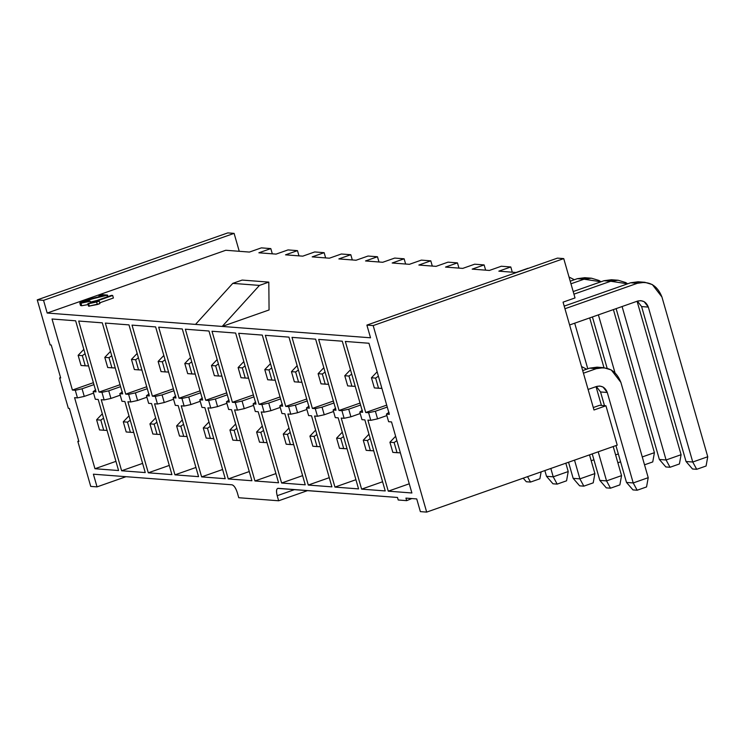 <?xml version="1.0" encoding="UTF-8"?>
<svg xmlns="http://www.w3.org/2000/svg" width="745" height="745" viewBox="0 0 745 745"><rect width="100%" height="100%" fill="white"/><g stroke="black" fill="none" stroke-linecap="round" stroke-linejoin="round"><path stroke-width="1.12" d="M474.677 264.196L484.129 264.922L485.628 270.156L484.129 264.922L472.172 269.122L484.129 264.922L474.677 264.196L462.729 268.396L474.677 264.196M458.967 268.107L457.467 262.883L445.51 267.083L457.467 262.883L458.957 268.088M288.967 337.131L265.341 335.325L285.717 406.379L288.604 406.602L295.392 405.112L307.257 400.94L295.392 405.112L297.572 412.73L290.792 414.211L287.905 413.997L308.281 485.051L331.897 486.857L311.522 415.803L308.635 415.58L311.522 415.803L331.897 486.857L308.281 485.051L329.262 477.675L308.281 485.051L287.905 413.997L290.792 414.211L288.604 406.602L285.717 406.379L306.707 399.003L285.717 406.379L265.341 335.325L288.967 337.131L309.343 408.185L288.967 337.131M309.035 406.155L306.456 407.971L309.343 408.185L306.456 407.971L308.635 415.58L306.456 407.971L309.035 406.155M306.875 409.461L297.572 412.73L306.875 409.461M448.015 262.156L457.467 262.883L448.015 262.156L436.067 266.356L448.015 262.156M278.155 488.329C276.348 488.599 276.032 491.057 277.196 495.704C276.078 491.123 276.395 488.673 278.155 488.329L397.495 497.464L398.23 499.997L406.668 500.649L405.941 498.107L416.734 498.936L420.366 511.629L426.671 512.104L617.223 445.128L605.946 405.792L599.641 405.308L593.29 407.543L599.641 405.308L605.946 405.792L617.223 445.128L426.671 512.104L373.18 325.584L563.741 258.599L575.019 297.935L563.062 302.144L593.989 409.992L605.946 405.792L593.989 409.992L563.062 302.144L575.019 297.935L563.741 258.599L373.18 325.584L366.885 325.099L370.526 337.792L195.525 324.392L232.775 283.37L242.153 280.073L268.815 282.113L269.066 309.957L222.187 326.44L259.446 285.41L232.775 283.37L195.525 324.392L47.186 313.04L225.791 250.264L249.407 252.071L261.365 247.871L270.817 248.597L272.316 253.831L270.817 248.597L258.86 252.797L276.078 254.11L288.026 249.91L297.478 250.637L298.978 255.87L297.478 250.637L285.521 254.837L302.74 256.159L314.697 251.95L324.14 252.676L325.639 257.91L324.14 252.676L312.192 256.876L329.402 258.198L341.359 253.998L350.802 254.715L352.31 259.949L350.802 254.715L338.854 258.915L356.073 260.238L368.021 256.038L377.473 256.755L378.972 261.989L377.473 256.755L365.516 260.955L382.734 262.277L394.692 258.077L404.135 258.794L405.634 264.028L404.135 258.794L392.177 263.004L409.396 264.317L421.353 260.117L430.796 260.843L432.296 266.067L430.796 260.843L418.848 265.043L430.796 260.843L421.353 260.117L409.396 264.317L392.177 263.004L404.135 258.794L394.692 258.077L382.734 262.277L365.516 260.955L377.473 256.755L368.021 256.038L356.073 260.238L338.854 258.915L350.802 254.715L341.359 253.998L329.402 258.198L312.192 256.876L324.14 252.676L314.697 251.95L302.74 256.159L285.521 254.837L297.478 250.637L288.026 249.91L276.078 254.11L258.86 252.797L270.817 248.597L261.365 247.871L249.407 252.071L225.791 250.264L47.186 313.04L370.526 337.792L366.885 325.099L557.437 258.124L366.885 325.099L373.18 325.584L426.671 512.104L420.366 511.629L416.734 498.936L405.941 498.107L406.668 500.649L411.771 498.554L406.668 500.649L398.23 499.997L397.495 497.464L277.689 488.385M262.296 335.092L238.679 333.285L259.055 404.339L261.942 404.563L268.731 403.073L280.595 398.901L268.731 403.073L270.91 410.691L264.121 412.171L261.234 411.957L281.61 483.011L305.236 484.818L284.86 413.764L281.973 413.54L284.86 413.764L305.236 484.818L281.61 483.011L302.6 475.636L281.61 483.011L261.234 411.957L264.121 412.171L261.942 404.563L259.055 404.339L280.036 396.964L259.055 404.339L238.679 333.285L262.296 335.092L282.672 406.146L262.296 335.092M282.374 404.116L279.785 405.923L282.672 406.146L279.785 405.923L281.973 413.54L279.785 405.923L282.374 404.116M280.213 407.422L270.91 410.691L280.213 407.422M489.39 270.444L501.348 266.235L510.791 266.961L498.843 271.161L510.791 266.961L512.29 272.195L510.791 266.961L501.348 266.235L489.39 270.444L472.172 269.122L489.39 270.444M315.629 339.171L292.012 337.364L312.379 408.418L315.265 408.642L322.054 407.152L333.928 402.98L322.054 407.152L324.243 414.769L317.454 416.259L314.567 416.036L334.943 487.09L358.559 488.897L338.183 417.843L335.297 417.619L338.183 417.843L358.559 488.897L334.943 487.09L355.924 479.715L334.943 487.09L314.567 416.036L317.454 416.259L315.265 408.642L312.379 408.418L333.369 401.043L312.379 408.418L292.012 337.364L315.629 339.171L336.004 410.225L315.629 339.171M335.706 408.204L333.117 410.011L336.004 410.225L333.117 410.011L335.297 417.619L333.117 410.011L335.706 408.204M333.546 411.501L324.243 414.769L333.546 411.501M516.052 272.484L528.009 268.274L516.052 272.484L498.843 271.161L516.052 272.484M563.741 258.599L557.437 258.124L563.741 258.599M364.854 419.882L361.968 419.659L364.854 419.882L385.23 490.936L364.854 419.882M360.208 413.54L350.904 416.809L344.115 418.299L341.229 418.075L361.604 489.13L385.23 490.936L361.604 489.13L382.595 481.754L361.604 489.13L341.229 418.075L344.115 418.299L341.936 410.681L348.725 409.201L350.904 416.809L360.208 413.54M360.589 405.029L348.725 409.201L360.589 405.029M339.049 410.467L341.936 410.681L339.049 410.467L360.031 403.082L339.049 410.467L318.674 339.403L339.049 410.467M362.368 410.244L359.779 412.05L362.666 412.274L342.29 341.21L318.674 339.403L342.29 341.21L362.666 412.274L359.779 412.05L361.968 419.659L359.779 412.05L362.368 410.244M391.516 421.921L388.629 421.707L391.516 421.921L411.892 492.985L391.516 421.921M386.869 415.58L377.566 418.848L370.787 420.338L367.9 420.115L388.266 491.169L411.892 492.985L388.266 491.169L409.256 483.794L388.266 491.169L367.9 420.115L370.787 420.338L368.598 412.721L375.387 411.24L377.566 418.848L386.869 415.58M387.251 407.068L375.387 411.24L387.251 407.068M365.711 412.507L368.598 412.721L365.711 412.507L386.702 405.131L365.711 412.507L345.335 341.443L365.711 412.507M389.03 412.283L386.441 414.09L389.337 414.313L368.961 343.259L345.335 341.443L368.961 343.259L389.337 414.313L386.441 414.09L388.629 421.707L386.441 414.09L389.03 412.283M277.196 495.704L294.592 489.586L277.196 495.704L278.649 500.78L238.754 497.725L237.301 492.65C235.792 487.984 234.014 485.358 231.965 484.799C234.005 485.423 235.783 488.04 237.301 492.65L238.754 497.725L278.649 500.78L307.638 490.582L278.649 500.78L277.196 495.704M462.729 268.396L445.51 267.083L462.729 268.396M436.067 266.356L418.848 265.043L436.067 266.356M113.398 298.009L99.709 302.824L113.398 298.009L112.672 295.467L93.758 302.116L99.206 301.073L99.932 303.606L97.334 304.519L88.599 306.204L99.932 303.606L99.206 301.073L96.608 301.986L97.334 304.519L96.608 301.986L88.608 303.718L89.335 306.26L88.608 303.718L87.863 303.662L88.599 306.204L87.863 303.662L111.443 295.374L112.672 295.467L113.398 298.009M88.133 304.584L81.708 305.729L88.133 304.584M97.064 300.431L90.452 302.079L97.064 300.431M90.732 486.401L97.036 486.876L93.395 474.192L231.965 484.799L93.395 474.192L97.036 486.876L90.732 486.401L77.815 441.357L90.732 486.401M47.186 313.04L43.545 300.356L37.25 299.872L50.166 344.916L51.219 345L60.68 377.985L59.628 377.911L68.363 408.362L69.406 408.446L78.868 441.431L77.815 441.357L78.868 441.431L69.406 408.446L68.363 408.362L59.628 377.911L60.68 377.985L51.219 345L50.166 344.916L37.25 299.872L43.545 300.356L47.186 313.04M235.28 402.524L232.393 402.3L212.018 331.246L235.634 333.052L256.01 404.107L253.123 403.883L255.302 411.501L258.189 411.724L278.565 482.779L254.948 480.972L234.573 409.908L237.459 410.132L235.28 402.524L242.06 401.034L253.933 396.862L242.06 401.034L244.248 408.651L237.459 410.132L234.573 409.908L254.948 480.972L278.565 482.779L258.189 411.724L255.302 411.501L253.123 403.883L256.01 404.107L235.634 333.052L212.018 331.246L232.393 402.3L235.28 402.524L237.459 410.132L244.248 408.651L253.551 405.373L244.248 408.651L242.06 401.034L235.28 402.524M205.722 400.261L185.347 329.206L208.972 331.013L229.348 402.067L226.461 401.844L228.641 409.461L231.527 409.675L251.903 480.739L228.287 478.933L207.911 407.869L210.798 408.092L208.609 400.484L205.722 400.261L226.713 392.885L205.722 400.261L208.609 400.484L215.398 398.994L227.272 394.822L215.398 398.994L217.577 406.602L210.798 408.092L207.911 407.869L228.287 478.933L251.903 480.739L231.527 409.675L228.641 409.461L226.461 401.844L229.348 402.067L208.972 331.013L185.347 329.206L205.722 400.261M204.866 407.636L225.241 478.7L201.616 476.884L181.24 405.829L184.127 406.053L181.948 398.435L179.061 398.221L158.685 327.157L182.302 328.973L202.677 400.028L199.79 399.804L201.979 407.422L204.866 407.636L201.979 407.422L199.79 399.804L202.677 400.028L182.302 328.973L158.685 327.157L179.061 398.221L181.948 398.435L188.736 396.955L190.916 404.563L184.127 406.053L181.24 405.829L201.616 476.884L225.241 478.7L204.866 407.636M132.023 325.118L155.64 326.925L176.016 397.988L173.129 397.765L175.308 405.373L178.195 405.597L198.57 476.651L174.954 474.844L154.578 403.79L157.465 404.013L155.286 396.396L152.399 396.182L132.023 325.118L152.399 396.182L155.286 396.396L162.065 394.915L173.939 390.743L162.065 394.915L164.254 402.524L157.465 404.013L154.578 403.79L174.954 474.844L198.57 476.651L178.195 405.597L175.308 405.373L173.129 397.765L176.016 397.988L155.64 326.925L132.023 325.118M105.352 323.079L128.978 324.885L149.354 395.949L146.467 395.725L148.646 403.334L151.533 403.557L171.909 474.612L148.292 472.805L127.917 401.751L130.803 401.974L128.615 394.356L125.728 394.133L105.352 323.079L125.728 394.133L128.615 394.356L135.404 392.866L147.277 388.704L135.404 392.866L137.592 400.484L130.803 401.974L127.917 401.751L148.292 472.805L171.909 474.612L151.533 403.557L148.646 403.334L146.467 395.725L149.354 395.949L128.978 324.885L105.352 323.079M124.871 401.518L145.247 472.572L121.621 470.765L101.246 399.711L104.132 399.935L101.953 392.317L99.066 392.094L78.691 321.039L102.307 322.846L122.683 393.9L119.796 393.686L121.984 401.294L124.871 401.518L121.984 401.294L119.796 393.686L122.683 393.9L102.307 322.846L78.691 321.039L99.066 392.094L101.953 392.317L108.742 390.827L110.921 398.445L104.132 399.935L101.246 399.711L121.621 470.765L145.247 472.572L124.871 401.518M75.292 390.278L72.405 390.054L52.029 319L75.645 320.806L96.021 391.861L93.134 391.647L95.313 399.255L98.2 399.478L118.576 470.533L94.96 468.726L74.584 397.672L77.471 397.886L75.292 390.278L82.071 388.788L93.945 384.616L82.071 388.788L84.26 396.405L77.471 397.886L74.584 397.672L94.96 468.726L118.576 470.533L98.2 399.478L95.313 399.255L93.134 391.647L96.021 391.861L75.645 320.806L52.029 319L72.405 390.054L75.292 390.278L77.471 397.886L84.26 396.405L93.563 393.137L84.26 396.405L82.071 388.788L75.292 390.278M222.606 469.508L201.616 476.884L222.606 469.508M200.219 401.294L190.916 404.563L200.219 401.294M200.601 392.783L188.736 396.955L200.601 392.783M202.379 397.998L199.79 399.804L202.379 397.998M200.051 390.846L179.061 398.221L200.051 390.846M229.05 400.037L226.461 401.844L229.05 400.037M226.89 403.334L217.577 406.602L226.89 403.334M249.268 471.548L228.287 478.933L249.268 471.548M255.712 402.077L253.123 403.883L255.712 402.077M253.374 394.924L232.393 402.3L253.374 394.924M275.929 473.596L254.948 480.972L275.929 473.596M259.446 285.41L222.187 326.44L269.066 309.957L268.815 282.113L259.446 285.41L268.815 282.113L242.153 280.073L232.775 283.37L259.446 285.41M239.247 251.298L234.107 233.371L43.545 300.356L234.107 233.371L227.802 232.896L37.25 299.872L227.802 232.896L234.107 233.371L239.247 251.298M60.559 377.585L59.628 377.911L60.559 377.585M78.756 441.021L77.815 441.357L78.756 441.021M126.026 476.688L97.036 486.876L126.026 476.688M175.718 395.958L173.129 397.765L175.718 395.958M173.38 388.797L152.399 396.182L173.38 388.797M173.557 399.255L164.254 402.524L173.557 399.255M195.944 467.469L174.954 474.844L195.944 467.469M149.056 393.919L146.467 395.725L149.056 393.919M146.718 386.757L125.728 394.133L146.718 386.757M146.895 397.215L137.592 400.484L146.895 397.215M169.273 465.429L148.292 472.805L169.273 465.429M142.612 463.39L121.621 470.765L142.612 463.39M120.224 395.176L110.921 398.445L120.224 395.176M120.606 386.655L108.742 390.827L120.606 386.655M122.385 391.87L119.796 393.686L122.385 391.87M120.057 384.718L99.066 392.094L120.057 384.718M95.723 389.831L93.134 391.647L95.723 389.831M93.386 382.679L72.405 390.054L93.386 382.679M115.95 461.351L94.96 468.726L115.95 461.351M90.629 302.694L90.219 301.259L80.981 303.196L81.708 305.729L80.981 303.196L79.79 302.936L86.811 299.853L103.266 295.802L98.843 295.467L99.215 296.752L98.843 295.467L101.311 294.601L107.513 295.076L107.951 296.603L107.513 295.076L106.963 295.271L107.401 296.799L106.963 295.271L92.687 298.782L82.853 302.135L89.456 301.027L90.219 301.259L90.629 302.694M79.79 302.936L80.516 305.478L81.708 305.729M93.758 302.116L112.672 295.467L111.443 295.374L87.863 303.662L99.206 301.073L93.758 302.116M106.963 295.271L101.311 294.601L98.843 295.467L103.266 295.802C86.029 299.583 78.598 302.051 80.981 303.196L89.456 301.027C70.971 304.556 98.908 296.901 106.963 295.271M104.132 399.935L110.921 398.445L108.742 390.827L101.953 392.317L104.132 399.935M130.803 401.974L137.592 400.484L135.404 392.866L128.615 394.356L130.803 401.974M157.465 404.013L164.254 402.524L162.065 394.915L155.286 396.396L157.465 404.013M184.127 406.053L190.916 404.563L188.736 396.955L181.948 398.435L184.127 406.053M210.798 408.092L217.577 406.602L215.398 398.994L208.609 400.484L210.798 408.092M264.121 412.171L270.91 410.691L268.731 403.073L261.942 404.563L264.121 412.171M290.792 414.211L297.572 412.73L295.392 405.112L288.604 406.602L290.792 414.211M317.454 416.259L324.243 414.769L322.054 407.152L315.265 408.642L317.454 416.259M350.904 416.809L348.725 409.201L341.936 410.681L344.115 418.299L350.904 416.809M377.566 418.848L375.387 411.24L368.598 412.721L370.787 420.338L377.566 418.848M574.339 279.738L569.012 277L574.339 279.738M574.702 323.19L587.777 368.794L574.702 323.19M615.603 454.897L618.322 453.938L615.603 454.897M603.981 367.695L589.705 317.919L603.981 367.695M550.825 468.465L553.218 476.819L568.221 471.548L565.827 463.194L568.221 471.548L553.218 476.819L550.825 468.465M546.504 476.306L544.856 470.561L546.504 476.306L553.218 476.819L557.176 484.11L566.554 480.814L568.221 471.548L566.554 480.814L557.176 484.11L553.218 476.819L546.504 476.306L552.976 483.794L546.504 476.306M591.493 278.211L584.769 277.699L577.319 278.686L584.043 279.198L591.493 278.211L599.008 280.483L601.01 281.778L584.043 279.198L570.968 283.798L584.043 279.198L577.319 278.686L570.214 281.182L577.319 278.686L588.112 278.267M598.393 314.865L614.96 372.621L598.393 314.865M642.274 456.936L654.417 452.662L613.396 309.585L654.417 452.662L642.274 456.936M607.138 368.263L592.424 316.96L607.138 368.263M574.516 460.14L579.889 478.858L594.882 473.587L589.519 454.869L594.882 473.587L579.889 478.858L574.516 460.14M573.166 478.346L568.547 462.235L573.166 478.346L579.889 478.858L583.838 486.15L593.216 482.853L594.882 473.587L593.216 482.853L583.838 486.15L579.889 478.858L573.166 478.346L579.638 485.833L573.166 478.346M618.154 280.25L611.44 279.738L603.99 280.725L610.704 281.247L618.154 280.25L625.67 282.532L627.672 283.817L610.704 281.247L573.939 294.163L610.704 281.247L603.99 280.725L573.184 291.556L603.99 280.725L614.774 280.316M622.084 306.53L666.086 459.982L681.088 454.701L637.087 301.259L681.088 454.701L666.086 459.982L622.084 306.53M659.362 459.46L616.115 308.635L659.362 459.46L666.086 459.982L670.034 467.264L679.412 463.967L681.088 454.701L679.412 463.967L670.034 467.264L666.086 459.982L659.362 459.46L665.844 466.947L659.362 459.46M598.207 451.815L606.551 480.907L621.554 475.627L613.21 446.534L621.554 475.627L606.551 480.907L598.207 451.815M601.429 405.448L596.037 386.646L601.429 405.448M586.622 369.203L581.528 366.54L586.622 369.203M599.827 480.385L592.238 453.91L599.827 480.385L606.551 480.907L610.509 488.189L619.877 484.893L621.554 475.627L619.877 484.893L610.509 488.189L606.551 480.907L599.827 480.385L606.309 487.873L599.827 480.385M603.767 367.676L597.052 367.164L589.602 368.151L596.317 368.663L603.767 367.676L611.282 369.958L620.892 382.381L648.215 477.675L646.548 486.941L637.171 490.229L632.971 489.912L637.171 490.229L633.213 482.946L637.171 490.229L646.548 486.941L648.215 477.675L633.213 482.946L626.498 482.434L632.971 489.912L626.498 482.434L615.929 445.585L626.498 482.434L633.213 482.946L607.277 392.475L600.554 391.963L596.363 386.534L600.554 391.963L604.493 405.68L600.554 391.963L607.277 392.475L603.068 387.037L599.781 386.04L596.521 386.478L588.094 389.439L596.521 386.478C601.634 385.305 605.219 387.298 607.277 392.475L633.213 482.946L648.215 477.675L620.892 382.381C616.189 370.554 607.995 365.981 596.317 368.663L583.437 373.198L596.317 368.663L589.602 368.151L582.692 370.582L589.602 368.151L600.386 367.732M644.825 282.29L638.102 281.778L630.652 282.765L637.366 283.286L644.825 282.29L652.331 284.571L661.942 296.994L707.75 456.741L706.083 466.016L696.705 469.303L692.505 468.987L696.705 469.303L692.748 462.021L696.705 469.303L706.083 466.016L707.75 456.741L692.748 462.021L686.033 461.5L692.505 468.987L686.033 461.5L692.748 462.021L648.327 307.089L641.603 306.577L637.413 301.148L641.603 306.577L686.033 461.5L641.603 306.577L648.327 307.089L644.118 301.651L640.83 300.654L637.571 301.092L569.608 324.978L637.571 301.092C642.684 299.918 646.269 301.911 648.327 307.089L692.748 462.021L707.75 456.741L661.942 296.994C657.239 285.167 649.044 280.604 637.366 283.286L564.952 308.737L637.366 283.286L630.652 282.765L564.207 306.121L630.652 282.765L641.436 282.355M617.866 462.775L620.585 461.826L617.866 462.775M644.527 464.815L652.75 461.928L654.417 452.662L652.75 461.928L644.527 464.815M395.53 436.365L389.924 442.232L395.53 436.365M377.045 371.913L371.438 377.771L377.045 371.913M368.859 434.326L363.262 440.193L368.859 434.326M350.383 369.874L344.777 375.731L350.383 369.874M323.712 367.825L318.115 373.692L322.315 374.009L325.062 372.09L322.315 374.009L325.22 384.159L328.573 384.308L321.021 383.843L318.115 373.692L323.712 367.825M342.197 432.286L336.6 438.144L342.197 432.286M297.05 365.786L291.453 371.653L297.05 365.786M315.535 430.247L309.929 436.104L315.535 430.247M270.388 363.746L264.782 369.604L270.388 363.746M288.864 428.207L283.268 434.065L288.864 428.207M243.717 361.707L238.121 367.564L243.717 361.707M262.203 426.168L256.606 432.026L262.203 426.168M217.056 359.667L211.459 365.525L217.056 359.667M235.541 424.129L229.935 429.986L235.541 424.129M208.879 422.08L203.273 427.947L208.879 422.08M190.394 357.628L184.788 363.486L190.394 357.628M163.723 355.589L158.126 361.446L163.723 355.589M182.208 420.04L176.612 425.907L182.208 420.04M137.061 353.54L131.465 359.407L137.061 353.54M155.547 418.001L149.941 423.868L155.547 418.001M128.885 415.961L123.279 421.819L128.885 415.961M110.4 351.5L104.794 357.367L110.4 351.5M83.738 349.461L78.132 355.328L83.738 349.461M102.214 413.922L96.617 419.78L102.214 413.922M591.204 460.736L593.923 459.786L591.204 460.736M527.562 476.642L530.514 482.071L539.883 478.774L541.131 471.874L539.883 478.774L530.514 482.071L527.562 476.642M526.315 481.745L523.214 478.169L526.315 481.745L530.514 482.071L526.315 481.745M552.976 483.794L557.176 484.11L552.976 483.794M579.638 485.833L583.838 486.15L579.638 485.833M665.844 466.947L670.034 467.264L665.844 466.947M606.309 487.873L610.509 488.189L606.309 487.873M392.839 452.383L389.924 442.232L394.124 442.549L396.88 440.63L394.124 442.549L397.038 452.699L400.382 452.848L392.839 452.383L397.038 452.699L394.124 442.549L389.924 442.232L392.839 452.383M374.353 387.922L371.438 377.771L375.638 378.097L378.395 376.169L375.638 378.097L378.553 388.247L381.896 388.387L374.353 387.922L378.553 388.247L375.638 378.097L371.438 377.771L374.353 387.922M366.168 450.343L363.262 440.193L367.462 440.509L370.218 438.591L367.462 440.509L370.367 450.66L373.72 450.809L366.168 450.343L370.367 450.66L367.462 440.509L363.262 440.193L366.168 450.343M351.891 386.199L347.692 385.882L344.777 375.731L348.977 376.048L351.733 374.13L348.977 376.048L351.891 386.199L355.235 386.348L351.891 386.199L348.977 376.048L344.777 375.731L347.692 385.882L351.891 386.199M339.506 448.294L336.6 438.144L340.8 438.47L343.547 436.551L340.8 438.47L343.706 448.62L347.049 448.76L339.506 448.294L343.706 448.62L340.8 438.47L336.6 438.144L339.506 448.294M298.559 382.12L294.359 381.803L291.453 371.653L295.644 371.969L298.4 370.051L295.644 371.969L298.559 382.12L301.902 382.269L298.559 382.12L295.644 371.969L291.453 371.653L294.359 381.803L298.559 382.12M312.844 446.255L309.929 436.104L314.129 436.43L316.886 434.503L314.129 436.43L317.044 446.581L320.387 446.721L312.844 446.255L317.044 446.581L314.129 436.43L309.929 436.104L312.844 446.255M271.739 368.011L268.982 369.93L271.897 380.08L275.24 380.22L267.697 379.764L264.782 369.604L268.982 369.93L271.739 368.011M286.182 444.216L283.268 434.065L287.468 434.391L290.224 432.463L287.468 434.391L290.373 444.542L293.726 444.681L286.182 444.216L290.373 444.542L287.468 434.391L283.268 434.065L286.182 444.216M245.226 378.041L241.026 377.715L238.121 367.564L242.321 367.89L245.077 365.963L242.321 367.89L245.226 378.041L248.579 378.181L245.226 378.041L242.321 367.89L238.121 367.564L241.026 377.715L245.226 378.041M263.711 442.502L259.511 442.176L256.606 432.026L260.806 432.351L263.553 430.424L260.806 432.351L263.711 442.502L267.055 442.642L263.711 442.502L260.806 432.351L256.606 432.026L259.511 442.176L263.711 442.502M218.564 376.002L214.364 375.676L211.459 365.525L215.65 365.851L218.406 363.923L215.65 365.851L218.564 376.002L221.908 376.141L218.564 376.002L215.65 365.851L211.459 365.525L214.364 375.676L218.564 376.002M237.05 440.453L232.85 440.137L229.935 429.986L234.135 430.303L236.891 428.384L234.135 430.303L237.05 440.453L240.393 440.602L237.05 440.453L234.135 430.303L229.935 429.986L232.85 440.137L237.05 440.453M210.388 438.414L206.188 438.097L203.273 427.947L207.473 428.263L210.23 426.345L207.473 428.263L210.388 438.414L213.731 438.563L210.388 438.414L207.473 428.263L203.273 427.947L206.188 438.097L210.388 438.414M187.703 373.636L184.788 363.486L188.988 363.811L191.744 361.884L188.988 363.811L191.903 373.962L195.246 374.102L187.703 373.636L191.903 373.962L188.988 363.811L184.788 363.486L187.703 373.636M165.232 371.913L161.041 371.597L158.126 361.446L162.326 361.763L165.083 359.844L162.326 361.763L165.232 371.913L168.584 372.062L165.232 371.913L162.326 361.763L158.126 361.446L161.041 371.597L165.232 371.913M183.717 436.374L179.517 436.058L176.612 425.907L180.811 426.224L183.559 424.305L180.811 426.224L183.717 436.374L187.07 436.523L183.717 436.374L180.811 426.224L176.612 425.907L179.517 436.058L183.717 436.374M138.57 369.874L134.37 369.557L131.465 359.407L135.665 359.723L138.412 357.805L135.665 359.723L138.57 369.874L141.913 370.023L138.57 369.874L135.665 359.723L131.465 359.407L134.37 369.557L138.57 369.874M157.055 434.335L152.855 434.018L149.941 423.868L154.141 424.184L156.897 422.266L154.141 424.184L157.055 434.335L160.399 434.475L157.055 434.335L154.141 424.184L149.941 423.868L152.855 434.018L157.055 434.335M130.394 432.296L126.194 431.97L123.279 421.819L127.479 422.145L130.235 420.217L127.479 422.145L130.394 432.296L133.737 432.435L130.394 432.296L127.479 422.145L123.279 421.819L126.194 431.97L130.394 432.296M111.75 355.765L108.994 357.684L111.908 367.834L115.252 367.983L107.708 367.518L104.794 357.367L108.994 357.684L111.75 355.765M85.237 365.795L81.047 365.478L78.132 355.328L82.332 355.644L85.088 353.726L82.332 355.644L85.237 365.795L88.59 365.935L85.237 365.795L82.332 355.644L78.132 355.328L81.047 365.478L85.237 365.795M103.723 430.256L99.523 429.93L96.617 419.78L100.817 420.106L103.564 418.178L100.817 420.106L103.723 430.256L107.075 430.396L103.723 430.256L100.817 420.106L96.617 419.78L99.523 429.93L103.723 430.256M325.22 384.159L322.315 374.009L318.115 373.692L321.021 383.843L325.22 384.159M271.897 380.08L268.982 369.93L264.782 369.604L267.697 379.764L271.897 380.08M111.908 367.834L108.994 357.684L104.794 357.367L107.708 367.518L111.908 367.834"/></g></svg>
